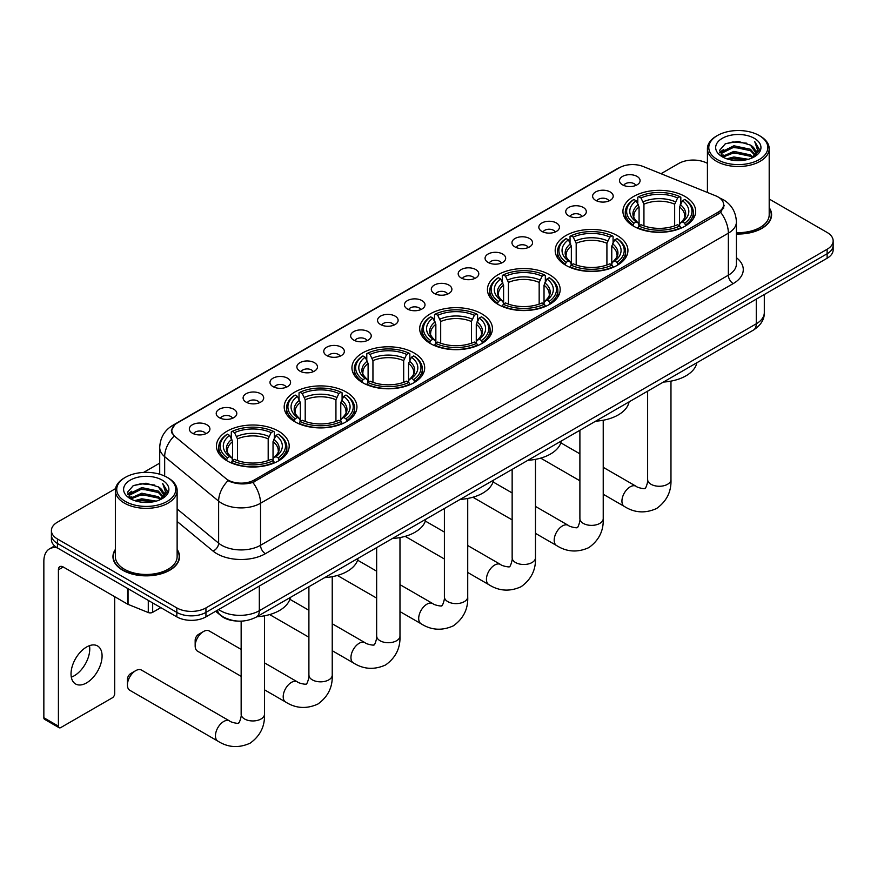 <?xml version="1.0" encoding="UTF-8"?>
<svg xmlns="http://www.w3.org/2000/svg" width="877" height="877" viewBox="0 0 877 877"><rect width="100%" height="100%" fill="white"/><g stroke="black" fill="none" stroke-linecap="round" stroke-linejoin="round"><path stroke-width="1.32" d="M414.032 352.938A36.374 21.004 0 0 0 374.391 348.388A36.374 21.004 0 0 0 351.94 367.792A36.374 21.004 0 0 0 362.596 382.646A36.374 21.004 0 0 0 402.236 387.195A36.374 21.004 0 0 0 424.687 367.792A36.374 21.004 0 0 0 414.032 352.938M617.276 235.595A36.374 21.004 0 0 0 577.636 231.046A36.374 21.004 0 0 0 555.185 250.449A36.374 21.004 0 0 0 565.84 265.303A36.374 21.004 0 0 0 605.481 269.853A36.374 21.004 0 0 0 627.932 250.449A36.374 21.004 0 0 0 617.276 235.595M549.528 274.709A36.374 21.004 0 0 0 509.888 270.16A36.374 21.004 0 0 0 487.437 289.563A36.374 21.004 0 0 0 498.092 304.418A36.374 21.004 0 0 0 537.733 308.967A36.374 21.004 0 0 0 560.184 289.563A36.374 21.004 0 0 0 549.528 274.709M481.78 313.823A36.374 21.004 0 0 0 442.14 309.274A36.374 21.004 0 0 0 419.688 328.678A36.374 21.004 0 0 0 430.344 343.532A36.374 21.004 0 0 0 469.984 348.081A36.374 21.004 0 0 0 492.435 328.678A36.374 21.004 0 0 0 481.78 313.823M346.283 392.052A36.374 21.004 0 0 0 306.643 387.502A36.374 21.004 0 0 0 284.192 406.906A36.374 21.004 0 0 0 294.847 421.749A36.374 21.004 0 0 0 334.488 426.31A36.374 21.004 0 0 0 356.939 406.906A36.374 21.004 0 0 0 346.283 392.052M278.535 431.166A36.374 21.004 0 0 0 238.895 426.617A36.374 21.004 0 0 0 216.444 446.02A36.374 21.004 0 0 0 227.099 460.863A36.374 21.004 0 0 0 266.74 465.424A36.374 21.004 0 0 0 289.191 446.02A36.374 21.004 0 0 0 278.535 431.166M685.025 196.492A36.374 21.004 0 0 0 645.384 191.931A36.374 21.004 0 0 0 622.933 211.335A36.374 21.004 0 0 0 633.578 226.189A36.374 21.004 0 0 0 673.229 230.739A36.374 21.004 0 0 0 695.68 211.335A36.374 21.004 0 0 0 685.025 196.492M595.636 200.351A10.294 5.942 180 0 1 593.586 198.673A10.294 5.942 180 0 1 596.996 191.285A10.294 5.942 180 0 1 610.195 191.942A10.294 5.942 180 0 1 612.234 198.673A10.294 5.942 180 0 1 595.636 200.351M608.934 200.965A6.172 3.563 0 0 0 607.279 199.232A6.172 3.563 0 0 0 601.194 198.334A6.172 3.563 0 0 0 596.886 200.965M568.745 215.874A10.294 5.942 180 0 1 566.706 214.196A10.294 5.942 180 0 1 570.116 206.808A10.294 5.942 180 0 1 583.304 207.465A10.294 5.942 180 0 1 585.354 214.196A10.294 5.942 180 0 1 568.745 215.874M582.054 216.487A6.172 3.563 0 0 0 580.399 214.755A6.172 3.563 0 0 0 574.314 213.856A6.172 3.563 0 0 0 570.006 216.487M541.865 231.396A10.294 5.942 180 0 1 539.815 229.719A10.294 5.942 180 0 1 543.225 222.33A10.294 5.942 180 0 1 556.424 222.988A10.294 5.942 180 0 1 558.463 229.719A10.294 5.942 180 0 1 541.865 231.396M555.163 232.01A6.172 3.563 0 0 0 553.508 230.278A6.172 3.563 0 0 0 547.423 229.368A6.172 3.563 0 0 0 543.115 232.01M514.974 246.919A10.294 5.942 180 0 1 512.935 245.242A10.294 5.942 180 0 1 516.345 237.853A10.294 5.942 180 0 1 529.533 238.511A10.294 5.942 180 0 1 531.583 245.242A10.294 5.942 180 0 1 514.974 246.919M528.283 247.533A6.172 3.563 0 0 0 526.628 245.801A6.172 3.563 0 0 0 520.543 244.891A6.172 3.563 0 0 0 516.235 247.533M488.094 262.442A10.294 5.942 180 0 1 486.044 260.765A10.294 5.942 180 0 1 489.454 253.376A10.294 5.942 180 0 1 502.653 254.034A10.294 5.942 180 0 1 504.692 260.765A10.294 5.942 180 0 1 488.094 262.442M501.392 263.056A6.172 3.563 0 0 0 499.737 261.324A6.172 3.563 0 0 0 493.652 260.414A6.172 3.563 0 0 0 489.344 263.056M461.203 277.965A10.294 5.942 180 0 1 459.164 276.288A10.294 5.942 180 0 1 462.574 268.899A10.294 5.942 180 0 1 475.762 269.557A10.294 5.942 180 0 1 477.812 276.288A10.294 5.942 180 0 1 461.203 277.965M474.512 278.579A6.172 3.563 0 0 0 472.856 276.847A6.172 3.563 0 0 0 466.772 275.937A6.172 3.563 0 0 0 462.464 278.579M434.323 293.488A10.294 5.942 180 0 1 432.273 291.8A10.294 5.942 180 0 1 435.683 284.422A10.294 5.942 180 0 1 448.881 285.08A10.294 5.942 180 0 1 450.921 291.8A10.294 5.942 180 0 1 434.323 293.488M447.621 294.102A6.172 3.563 0 0 0 445.965 292.37A6.172 3.563 0 0 0 439.881 291.46A6.172 3.563 0 0 0 435.573 294.102M407.432 309.011A10.294 5.942 180 0 1 405.393 307.323A10.294 5.942 180 0 1 408.803 299.945A10.294 5.942 180 0 1 421.99 300.603A10.294 5.942 180 0 1 424.04 307.323A10.294 5.942 180 0 1 407.432 309.011M420.741 309.625A6.172 3.563 0 0 0 419.085 307.893A6.172 3.563 0 0 0 413.001 306.983A6.172 3.563 0 0 0 408.693 309.625M380.552 324.534A10.294 5.942 180 0 1 378.502 322.846A10.294 5.942 180 0 1 381.912 315.468A10.294 5.942 180 0 1 395.11 316.126A10.294 5.942 180 0 1 397.149 322.846A10.294 5.942 180 0 1 380.552 324.534M393.85 325.148A6.172 3.563 0 0 0 392.194 323.405A6.172 3.563 0 0 0 386.11 322.506A6.172 3.563 0 0 0 381.802 325.148M353.661 340.057A10.294 5.942 180 0 1 351.622 338.369A10.294 5.942 180 0 1 355.032 330.98A10.294 5.942 180 0 1 368.219 331.649A10.294 5.942 180 0 1 370.269 338.369A10.294 5.942 180 0 1 353.661 340.057M366.97 340.671A6.172 3.563 0 0 0 365.314 338.928A6.172 3.563 0 0 0 359.23 338.029A6.172 3.563 0 0 0 354.922 340.671M326.781 355.58A10.294 5.942 180 0 1 324.731 353.891A10.294 5.942 180 0 1 328.141 346.503A10.294 5.942 180 0 1 341.339 347.171A10.294 5.942 180 0 1 343.378 353.891A10.294 5.942 180 0 1 326.781 355.58M340.079 356.194A6.172 3.563 0 0 0 338.423 354.451A6.172 3.563 0 0 0 332.339 353.552A6.172 3.563 0 0 0 328.031 356.194M299.89 371.103A10.294 5.942 180 0 1 297.851 369.414A10.294 5.942 180 0 1 301.26 362.026A10.294 5.942 180 0 1 314.448 362.694A10.294 5.942 180 0 1 316.498 369.414A10.294 5.942 180 0 1 299.89 371.103M313.199 371.716A6.172 3.563 0 0 0 311.543 369.973A6.172 3.563 0 0 0 305.459 369.074A6.172 3.563 0 0 0 301.151 371.716M273.01 386.614A10.294 5.942 180 0 1 270.96 384.937A10.294 5.942 180 0 1 274.369 377.548A10.294 5.942 180 0 1 287.568 378.217A10.294 5.942 180 0 1 289.607 384.937A10.294 5.942 180 0 1 273.01 386.614M286.308 387.239A6.172 3.563 0 0 0 284.652 385.496A6.172 3.563 0 0 0 278.568 384.597A6.172 3.563 0 0 0 274.26 387.239M246.119 402.137A10.294 5.942 180 0 1 244.08 400.46A10.294 5.942 180 0 1 247.489 393.071A10.294 5.942 180 0 1 260.677 393.74A10.294 5.942 180 0 1 262.727 400.46A10.294 5.942 180 0 1 246.119 402.137M259.428 402.762A6.172 3.563 0 0 0 257.772 401.019A6.172 3.563 0 0 0 251.688 400.12A6.172 3.563 0 0 0 247.38 402.762M219.239 417.66A10.294 5.942 180 0 1 217.189 415.983A10.294 5.942 180 0 1 220.598 408.594A10.294 5.942 180 0 1 233.797 409.263A10.294 5.942 180 0 1 235.836 415.983A10.294 5.942 180 0 1 219.239 417.66M232.537 418.285A6.172 3.563 0 0 0 230.881 416.542A6.172 3.563 0 0 0 224.797 415.643A6.172 3.563 0 0 0 220.489 418.285M192.348 433.183A10.294 5.942 180 0 1 190.309 431.506A10.294 5.942 180 0 1 193.718 424.117A10.294 5.942 180 0 1 206.906 424.786A10.294 5.942 180 0 1 208.956 431.506A10.294 5.942 180 0 1 192.348 433.183M205.656 433.797A6.172 3.563 0 0 0 204.001 432.065A6.172 3.563 0 0 0 197.917 431.166A6.172 3.563 0 0 0 193.609 433.797M622.517 184.828A10.294 5.942 180 0 1 620.477 183.15A10.294 5.942 180 0 1 623.887 175.762A10.294 5.942 180 0 1 637.075 176.43A10.294 5.942 180 0 1 639.125 183.15A10.294 5.942 180 0 1 622.517 184.828M635.825 185.453A6.172 3.563 0 0 0 634.17 183.71A6.172 3.563 0 0 0 628.085 182.811A6.172 3.563 0 0 0 623.777 185.453M715.698 195.823A18.527 10.699 180 0 1 718.175 197.018A18.527 10.699 180 0 1 723.602 204.582A18.527 10.699 180 0 1 718.175 212.146L254.231 480.004A18.527 10.699 180 0 1 225.948 478.579L175.181 436.713A18.527 10.699 180 0 1 171.826 430.585A18.527 10.699 180 0 1 177.253 423.021L619.469 167.715A18.527 10.699 180 0 1 643.192 166.509L715.698 195.823M236.779 621.026A20.588 11.883 180 0 1 221.355 615.983L215.643 611.269M115.358 549.462A33.282 19.217 0 0 0 112.958 556.632A33.282 19.217 0 0 0 122.714 570.225A33.282 19.217 0 0 0 158.989 574.391A33.282 19.217 0 0 0 179.533 556.632A33.282 19.217 0 0 0 177.132 549.462M724.325 205.371L720.697 212.344L718.899 213.659L252.872 482.438C245.121 484.663 237.503 484.378 230.015 481.605L228.02 480.64A24.019 16.071 129.5 0 0 218.636 501.14L164.668 456.654A27.45 15.852 180 0 1 159.713 447.555L159.713 474.227M115.534 488.632L57.443 522.177A20.588 11.883 0 0 0 51.403 530.574L51.403 539.541A20.588 11.883 0 0 0 57.443 547.95L176.825 616.871L176.825 612.387A20.588 11.883 0 0 0 205.942 612.387L827.121 253.76A20.588 11.883 0 0 0 833.15 245.352A20.588 11.883 0 0 1 827.121 253.76L205.942 612.387A20.588 11.883 0 0 1 176.825 612.387L57.443 543.466L176.825 612.387L176.825 607.914A20.588 11.883 0 0 0 205.942 607.914L827.121 249.276A20.588 11.883 0 0 0 833.15 240.868A20.588 11.883 0 0 0 827.121 232.46L769.195 199.024M51.403 535.058A20.588 11.883 0 0 0 57.443 543.466A20.588 11.883 0 0 1 51.403 535.058M164.668 476.079L164.668 456.654A24.019 16.071 129.5 0 1 173.986 436.209L171.355 430.574L174.742 424.808M736.406 233.995A33.282 19.217 0 0 0 771.596 214.81A33.282 19.217 0 0 0 769.195 207.641M707.421 163.363A20.588 11.883 0 0 0 678.623 163.539L661.006 173.712M159.713 463.133L143.609 472.418M51.403 530.574A20.588 11.883 0 0 0 57.443 538.982L176.825 607.914M176.825 616.871A20.588 11.883 0 0 0 205.942 616.871L827.121 258.244A20.588 11.883 0 0 0 833.15 249.835L833.15 240.868M717.441 159.614A29.511 17.036 0 0 0 759.175 159.614A29.511 17.036 0 0 0 759.175 135.518L760.151 136.078A30.881 17.836 0 0 1 769.195 148.684A30.881 17.836 0 0 1 750.131 165.161A30.881 17.836 0 0 1 716.476 161.291A30.881 17.836 0 0 1 707.421 148.684A30.881 17.836 0 0 1 716.476 136.078L717.441 135.518A29.511 17.036 0 0 0 717.441 159.614M736.406 232.613A30.881 17.836 0 0 0 769.195 214.81L769.195 148.684M736.406 233.797A32.942 19.02 0 0 0 771.256 214.81A32.942 19.02 0 0 0 769.195 208.189M726.748 158.814L733.874 156.983L748.311 159.296M728.787 159.428L733.874 158.386L746.195 159.822M722.33 156.501L733.874 151.381L750.438 154.878L753.113 157.093M723.021 157.104L733.874 152.784L750.438 156.281L752.367 157.75M721.354 155.569L721.738 151.853L733.874 145.779L750.438 149.276L754.976 154.418M721.201 154.889L721.738 153.245L733.874 147.183L750.438 150.68L754.658 155.086M752.192 157.893A17.156 9.91 0 0 0 755.47 152.083A17.156 9.91 0 0 0 750.438 145.078L755.459 152.412M754.33 138.325A22.649 13.078 0 0 0 722.341 138.292A22.649 13.078 0 0 0 722.199 156.753A22.649 13.078 0 0 0 722.297 156.808A22.649 13.078 0 0 0 754.428 156.753A22.649 13.078 0 0 0 754.33 138.325M750.438 145.078L738.116 141.394L725.443 143.718L719.568 150.362L723.47 157.432M753.595 157.213L759.076 150.274L759.186 149.024L754.724 141.581L757.531 149.923L752.378 157.816M760.151 136.078L759.175 135.518A29.511 17.036 0 0 0 717.441 135.518M754.724 141.581L759.175 149.309M725.147 143.872L732.909 141.953L746.809 143.203M719.798 152.883L722.33 150.899M727.899 148.531L732.909 147.555L746.316 148.662M727.899 154.133L732.909 153.168L746.316 154.264M728.93 159.471L732.909 158.77L746.174 159.833M719.655 152.335L723.81 149.386M721.859 156.106L723.81 154.988M632.931 225.795L633.907 223.196A32.668 18.866 0 0 1 633.907 199.474L636.154 200.767A29.511 17.036 0 0 0 636.154 221.903L638.368 223.164L639.081 225.806M639.081 224.731L639.081 206.994L636.154 200.767M637.787 203.585L637.787 197.226L638.763 196.667A32.668 18.866 0 0 1 679.85 196.667L677.603 197.972A29.511 17.036 0 0 0 640.999 197.972L643.937 204.188L643.937 225.882M674.665 225.882L674.665 204.188L677.603 197.972M663.407 382.065A37.744 21.793 0 0 0 696.831 362.76M637.787 227.68A34.039 19.656 0 0 0 680.826 227.68L679.85 226.003A32.668 18.866 0 0 1 638.763 226.003L637.787 228.272M680.826 228.272L680.826 227.68M633.907 199.474L632.931 200.033A34.039 19.656 0 0 0 625.257 212.453A34.039 19.656 0 0 0 632.931 224.885M679.85 196.667L680.826 197.226L680.826 203.585M638.763 226.003L640.999 224.698A29.511 17.036 0 0 0 677.603 224.698L679.85 226.003M636.154 221.903L633.907 223.196M640.999 197.972L638.763 196.667M638.368 204.593A26.398 15.238 0 0 0 638.368 223.164L638.489 223.24C634.74 219.623 633.216 217.156 633.907 215.863A25.389 14.657 0 0 1 639.081 206.994M685.682 224.885A34.039 19.656 0 0 0 693.345 212.453A34.039 19.656 0 0 0 685.682 200.033L684.707 199.474A32.668 18.866 0 0 1 684.707 223.196L685.682 225.795M684.707 223.196L682.459 221.903A29.511 17.036 0 0 0 682.459 200.767L684.707 199.474M682.459 200.767L679.522 206.994L679.522 224.731L680.234 223.164L682.459 221.903M679.522 206.994A25.389 14.657 0 0 1 684.696 215.863C685.386 217.167 683.863 219.623 680.113 223.24L680.234 223.164A26.398 15.238 0 0 0 680.234 204.593M679.522 225.806L679.522 224.731M565.183 264.909L566.158 262.311A32.668 18.866 0 0 1 566.158 238.588L568.406 239.881A29.511 17.036 0 0 0 568.406 261.017L570.62 262.278L571.344 264.92M571.344 263.845L571.344 246.097L568.406 239.881M570.039 242.699L570.039 236.341L571.015 235.781A32.668 18.866 0 0 1 612.102 235.781L609.855 237.086A29.511 17.036 0 0 0 573.262 237.086L576.189 243.302L576.189 264.997M606.917 264.997L606.917 243.302L609.855 237.086M595.658 421.179A37.744 21.793 0 0 0 629.083 401.874M570.039 266.794A34.039 19.656 0 0 0 613.078 266.794L612.102 265.117A32.668 18.866 0 0 1 571.015 265.117L570.039 267.375M613.078 267.375L613.078 266.794M566.158 238.588L565.183 239.147A34.039 19.656 0 0 0 557.52 251.567A34.039 19.656 0 0 0 565.183 263.999M612.102 235.781L613.078 236.341L613.078 242.699M571.015 265.117L573.262 263.813A29.511 17.036 0 0 0 609.855 263.813L612.102 265.117M568.406 261.017L566.158 262.311M573.262 237.086L571.015 235.781M570.62 243.707A26.398 15.238 0 0 0 570.62 262.278L570.741 262.355C566.991 258.737 565.468 256.27 566.158 254.977A25.389 14.657 0 0 1 571.344 246.097M617.934 263.999A34.039 19.656 0 0 0 625.597 251.567A34.039 19.656 0 0 0 617.934 239.147L616.959 238.588A32.668 18.866 0 0 1 616.959 262.311L617.934 264.909M616.959 262.311L614.711 261.017A29.511 17.036 0 0 0 614.711 239.881L616.959 238.588M614.711 239.881L611.773 246.097L611.773 263.845L612.486 262.278L614.711 261.017M611.773 246.097A25.389 14.657 0 0 1 616.948 254.977C617.638 256.281 616.114 258.737 612.365 262.355L612.486 262.278A26.398 15.238 0 0 0 612.486 243.707M611.773 264.92L611.773 263.845M497.434 304.023L498.41 301.425A32.668 18.866 0 0 1 498.41 277.702L500.657 278.996A29.511 17.036 0 0 0 500.657 300.131L502.872 301.392L503.595 304.034M503.595 302.96L503.595 285.211L500.657 278.996M502.291 281.813L502.291 275.455L503.266 274.896A32.668 18.866 0 0 1 544.354 274.896L542.107 276.2A29.511 17.036 0 0 0 505.514 276.2L508.441 282.416L508.441 304.111M539.169 304.111L539.169 282.416L542.107 276.2M527.91 460.293A37.744 21.793 0 0 0 561.335 440.988M502.291 305.909A34.039 19.656 0 0 0 545.33 305.909L544.354 304.231A32.668 18.866 0 0 1 503.266 304.231L502.291 306.49M545.33 306.49L545.33 305.909M498.41 277.702L497.434 278.261A34.039 19.656 0 0 0 489.772 290.682A34.039 19.656 0 0 0 497.434 303.113M544.354 274.896L545.33 275.455L545.33 281.813M503.266 304.231L505.514 302.927A29.511 17.036 0 0 0 542.107 302.927L544.354 304.231M500.657 300.131L498.41 301.425M505.514 276.2L503.266 274.896M502.872 282.822A26.398 15.238 0 0 0 502.872 301.392L503.003 301.469C499.243 297.84 497.719 295.385 498.41 294.091A25.389 14.657 0 0 1 503.595 285.211M550.186 303.113A34.039 19.656 0 0 0 557.849 290.682A34.039 19.656 0 0 0 550.186 278.261L549.21 277.702A32.668 18.866 0 0 1 549.21 301.425L550.186 304.023M549.21 301.425L546.963 300.131A29.511 17.036 0 0 0 546.963 278.996L549.21 277.702M546.963 278.996L544.025 285.211L544.025 302.96L544.749 301.392L546.963 300.131M544.025 285.211A25.389 14.657 0 0 1 549.199 294.091C549.89 295.396 548.366 297.851 544.617 301.469L544.749 301.392A26.398 15.238 0 0 0 544.749 282.822M544.025 304.034L544.025 302.96M429.686 343.137L430.662 340.539A32.668 18.866 0 0 1 430.662 316.816L432.909 318.11A29.511 17.036 0 0 0 432.909 339.246L435.124 340.506L435.847 343.148M435.847 342.074L435.847 324.326L432.909 318.11M434.543 320.927L434.543 314.569L435.518 314.01A32.668 18.866 0 0 1 476.606 314.01L474.358 315.314A29.511 17.036 0 0 0 437.766 315.314L440.692 321.53L440.692 343.225M471.431 343.225L471.431 321.53L474.358 315.314M460.162 499.397A37.744 21.793 0 0 0 493.587 480.103M434.543 345.023A34.039 19.656 0 0 0 477.581 345.023L476.606 343.345A32.668 18.866 0 0 1 435.518 343.345L434.543 345.604M477.581 345.604L477.581 345.023M430.662 316.816L429.686 317.375A34.039 19.656 0 0 0 422.023 329.796A34.039 19.656 0 0 0 429.686 342.227M476.606 314.01L477.581 314.569L477.581 320.927M435.518 343.345L437.766 342.041A29.511 17.036 0 0 0 474.358 342.041L476.606 343.345M432.909 339.246L430.662 340.539M437.766 315.314L435.518 314.01M435.124 321.936A26.398 15.238 0 0 0 435.124 340.506L435.255 340.583C431.506 336.954 429.971 334.499 430.673 333.205A25.389 14.657 0 0 1 435.847 324.326M482.438 342.227A34.039 19.656 0 0 0 490.1 329.796A34.039 19.656 0 0 0 482.438 317.375L481.462 316.816A32.668 18.866 0 0 1 481.462 340.539L482.438 343.137M481.462 340.539L479.215 339.246A29.511 17.036 0 0 0 479.215 318.11L481.462 316.816M479.215 318.11L476.277 324.326L476.277 342.074L477 340.506L479.215 339.246M476.277 324.326A25.389 14.657 0 0 1 481.451 333.205C482.142 334.51 480.618 336.965 476.869 340.583L477 340.506A26.398 15.238 0 0 0 477 321.936M476.277 343.148L476.277 342.074M361.938 382.251L362.914 379.653A32.668 18.866 0 0 1 362.914 355.93L365.161 357.224A29.511 17.036 0 0 0 365.161 378.36L367.375 379.62L368.099 382.262M368.099 381.188L368.099 363.44L365.161 357.224M366.794 360.041L366.794 353.683L367.77 353.124A32.668 18.866 0 0 1 408.857 353.124L406.61 354.429A29.511 17.036 0 0 0 370.017 354.429L372.944 360.644L372.944 382.339M403.683 382.339L403.683 360.644L406.61 354.429M392.414 538.511A37.744 21.793 0 0 0 425.838 519.217M366.794 384.137A34.039 19.656 0 0 0 409.833 384.137L408.857 382.46A32.668 18.866 0 0 1 367.77 382.46L366.794 384.718M409.833 384.718L409.833 384.137M362.914 355.93L361.938 356.49A34.039 19.656 0 0 0 354.275 368.91A34.039 19.656 0 0 0 361.938 381.342M408.857 353.124L409.833 353.683L409.833 360.041M367.77 382.46L370.017 381.155A29.511 17.036 0 0 0 406.61 381.155L408.857 382.46M365.161 378.36L362.914 379.653M370.017 354.429L367.77 353.124M367.375 361.05A26.398 15.238 0 0 0 367.375 379.62L367.507 379.697C363.758 376.069 362.223 373.613 362.925 372.319A25.389 14.657 0 0 1 368.099 363.44M414.689 381.342A34.039 19.656 0 0 0 422.352 368.91A34.039 19.656 0 0 0 414.689 356.49L413.714 355.93A32.668 18.866 0 0 1 413.714 379.653L414.689 382.251M413.714 379.653L411.466 378.36A29.511 17.036 0 0 0 411.466 357.224L413.714 355.93M411.466 357.224L408.529 363.44L408.529 381.188L409.252 379.62L411.466 378.36M408.529 363.44A25.389 14.657 0 0 1 413.703 372.319C414.393 373.624 412.87 376.08 409.12 379.697L409.252 379.62A26.398 15.238 0 0 0 409.252 361.05M408.529 382.262L408.529 381.188M195.165 645.845L195.165 640.243A4.802 2.774 -60 0 1 198.564 634.367L203.42 631.561A11.664 6.731 120 0 0 195.165 645.845A11.664 6.731 120 0 0 197.577 651.194L241.153 676.342M294.19 421.366L295.165 418.767A32.668 18.866 0 0 1 295.165 395.045L297.413 396.338A29.511 17.036 0 0 0 297.413 417.474L299.627 418.735L300.351 421.377M300.351 420.302L300.351 402.554L297.413 396.338M299.046 399.156L299.046 392.797L300.022 392.238A32.668 18.866 0 0 1 341.109 392.238L338.862 393.543A29.511 17.036 0 0 0 302.269 393.543L305.207 399.759L305.207 421.453M335.935 421.453L335.935 399.759L338.862 393.543M324.665 577.625A37.744 21.793 0 0 0 358.09 558.331M299.046 423.251A34.039 19.656 0 0 0 342.085 423.251L341.109 421.574A32.668 18.866 0 0 1 300.022 421.574L299.046 423.832M342.085 423.832L342.085 423.251M295.165 395.045L294.19 395.604A34.039 19.656 0 0 0 286.527 408.024A34.039 19.656 0 0 0 294.19 420.456M341.109 392.238L342.085 392.797L342.085 399.156M300.022 421.574L302.269 420.269A29.511 17.036 0 0 0 338.862 420.269L341.109 421.574M297.413 417.474L295.165 418.767M302.269 393.543L300.022 392.238M299.627 400.164A26.398 15.238 0 0 0 299.627 418.735L299.759 418.811C296.009 415.183 294.475 412.727 295.176 411.423A25.389 14.657 0 0 1 300.351 402.554M346.941 420.456A34.039 19.656 0 0 0 354.604 408.024A34.039 19.656 0 0 0 346.941 395.604L345.966 395.045A32.668 18.866 0 0 1 345.966 418.767L346.941 421.366M345.966 418.767L343.718 417.474A29.511 17.036 0 0 0 343.718 396.338L345.966 395.045M343.718 396.338L340.78 402.554L340.78 420.302L341.504 418.735L343.718 417.474M340.78 402.554A25.389 14.657 0 0 1 345.955 411.423C346.656 412.727 345.121 415.194 341.372 418.811L341.504 418.735A26.398 15.238 0 0 0 341.504 400.164M340.78 421.377L340.78 420.302M241.153 649.397L209.252 630.98A11.664 6.731 120 0 0 203.42 631.561L198.564 634.367M127.417 684.959L127.417 679.357A4.802 2.774 -60 0 1 130.816 673.481L135.672 670.675A11.664 6.731 120 0 0 127.417 684.959A11.664 6.731 120 0 0 129.84 690.309L217.869 741.131A11.664 6.731 -60 0 1 216.082 731.78A11.664 6.731 -60 0 1 223.701 721.497A11.664 6.731 -60 0 1 229.533 720.927C230.87 722.505 239.706 724.117 238.456 722.966C238.829 724.621 241.866 716.158 241.153 714.218A11.664 6.731 180 0 0 244.573 718.976A11.664 6.731 180 0 0 261.072 718.976A11.664 6.731 180 0 0 264.481 714.218C264.986 726.288 260.195 735.946 250.12 743.17C238.829 748.278 228.086 747.599 217.869 741.131M226.441 460.48L227.417 457.882A32.668 18.866 0 0 1 227.417 434.159L229.664 435.452A29.511 17.036 0 0 0 229.664 456.588L231.879 457.849L232.602 460.491M232.602 459.416L232.602 441.668L229.664 435.452M231.298 438.27L231.298 431.912L232.273 431.352A32.668 18.866 0 0 1 273.361 431.352L271.114 432.646A29.511 17.036 0 0 0 234.521 432.646L237.459 438.873L237.459 460.568M268.187 460.568L268.187 438.873L271.114 432.646M256.917 616.739A37.744 21.793 0 0 0 290.342 597.445M231.298 462.365A34.039 19.656 0 0 0 274.337 462.365L273.361 460.677A32.668 18.866 0 0 1 232.273 460.677L231.298 462.946M274.337 462.946L274.337 462.365M227.417 434.159L226.441 434.718A34.039 19.656 0 0 0 218.779 447.138A34.039 19.656 0 0 0 226.441 459.57M273.361 431.352L274.337 431.912L274.337 438.27M232.273 460.677L234.521 459.384A29.511 17.036 0 0 0 271.114 459.384L273.361 460.677M229.664 456.588L227.417 457.882M234.521 432.646L232.273 431.352M231.879 439.278A26.398 15.238 0 0 0 231.879 457.849L232.01 457.926C228.261 454.297 226.726 451.841 227.428 450.537A25.389 14.657 0 0 1 232.602 441.668M279.193 459.57A34.039 19.656 0 0 0 286.856 447.138A34.039 19.656 0 0 0 279.193 434.718L278.217 434.159A32.668 18.866 0 0 1 278.217 457.882L279.193 460.48M278.217 457.882L275.97 456.588A29.511 17.036 0 0 0 275.97 435.452L278.217 434.159M275.97 435.452L273.032 441.668L273.032 459.416L273.756 457.849L275.97 456.588M273.032 441.668A25.389 14.657 0 0 1 278.217 450.537C278.908 451.841 277.373 454.308 273.624 457.926L273.756 457.849A26.398 15.238 0 0 0 273.756 439.278M273.032 460.491L273.032 459.416M229.533 720.927L141.504 670.094A11.664 6.731 120 0 0 135.672 670.675L130.816 673.481M89.487 645.658A21.958 12.684 -60 0 1 74.238 675.772A21.958 12.684 -60 0 1 71.311 677.143M86.56 682.887A21.958 12.684 120 0 0 100.899 663.538A21.958 12.684 120 0 0 97.533 645.932A21.958 12.684 120 0 0 86.56 647.029A21.958 12.684 120 0 0 72.21 666.377A21.958 12.684 120 0 0 75.575 683.972A21.958 12.684 120 0 0 86.56 682.887M152.675 602.938L152.675 612.321L160.809 607.629M57.202 547.818A27.45 15.852 -120 0 0 49.54 548.838A27.45 15.852 -120 0 0 43.85 561.401L43.85 717.748L58.408 726.145L58.408 569.809A6.863 3.957 60 0 1 59.833 566.663A6.863 3.957 60 0 1 63.265 567.002L127.593 604.143L127.593 588.456M58.408 726.145A3.431 1.984 120 0 0 59.121 727.724L44.563 719.315A3.431 1.984 -60 0 1 43.85 717.748M59.121 727.724A3.431 1.984 120 0 0 60.831 727.548L112.278 697.851A3.431 1.984 120 0 0 114.701 693.652L114.701 596.7M152.675 612.321A3.431 1.984 180 0 1 148.279 612.541L128.053 604.363A3.431 1.984 180 0 1 127.593 604.143M125.378 501.436A29.511 17.036 0 0 0 167.112 501.436A29.511 17.036 0 0 0 167.112 477.34L168.088 477.899A30.881 17.836 0 0 1 177.132 490.517A30.881 17.836 0 0 1 158.068 506.983A30.881 17.836 0 0 1 124.413 503.124A30.881 17.836 0 0 1 115.358 490.517A30.881 17.836 0 0 1 124.413 477.899L125.378 477.34A29.511 17.036 0 0 0 125.378 501.436M115.358 490.517L115.358 556.632A30.881 17.836 0 0 0 124.413 569.239A30.881 17.836 0 0 0 158.068 573.109A30.881 17.836 0 0 0 177.132 556.632L177.132 490.517M115.358 550.022A32.942 19.02 0 0 0 113.308 556.632A32.942 19.02 0 0 0 122.955 570.083A32.942 19.02 0 0 0 158.858 574.205A32.942 19.02 0 0 0 179.193 556.632A32.942 19.02 0 0 0 177.132 550.022M134.685 500.635L141.811 498.805L156.249 501.129M136.724 501.249L141.811 500.208L154.133 501.644L140.846 500.592L136.867 501.293M130.267 498.322L141.811 493.203L158.375 496.7L161.05 498.914M130.958 498.925L141.811 494.606L158.375 498.103L160.305 499.583M129.292 497.391L129.675 493.674L141.811 487.601L158.375 491.098L162.914 496.25M129.138 496.711L129.675 495.077L141.811 489.004L158.375 492.501L162.596 496.919M160.129 499.726A17.156 9.91 0 0 0 163.407 493.904A17.156 9.91 0 0 0 158.375 486.899L163.396 494.244M162.267 480.147A22.649 13.078 0 0 0 130.278 480.114A22.649 13.078 0 0 0 130.136 498.575A22.649 13.078 0 0 0 130.234 498.64A22.649 13.078 0 0 0 162.366 498.575A22.649 13.078 0 0 0 162.267 480.147M158.375 486.899L146.053 483.216L133.381 485.551L127.516 492.183L131.407 499.265M161.543 499.035L167.014 492.096L167.123 490.846L162.662 483.413L165.468 491.745L160.316 499.638M168.088 477.899L167.112 477.34A29.511 17.036 0 0 0 125.378 477.34M162.662 483.413L167.112 491.131M133.085 485.694L140.846 483.775L154.747 485.025M127.735 494.705L130.267 492.721M135.836 490.353L140.846 489.388L154.253 490.484M135.836 495.954L140.846 494.99L154.253 496.086M127.593 494.157L131.747 491.208M129.796 497.928L131.747 496.81M254.231 480.004L254.231 481.89M718.175 212.146L718.175 214.076M736.406 257.695A34.313 19.809 180 0 1 733.216 283.6L265.391 553.694A6.863 3.957 60 0 1 260.535 545.286L728.359 275.192A27.45 15.852 0 0 0 736.406 263.988L736.406 221.958A27.45 15.852 180 0 1 728.359 233.161A24.019 13.868 -120 0 0 720.697 212.344M265.391 553.694A34.313 19.809 180 0 1 216.86 553.694A34.313 19.809 180 0 1 213.012 551.052L177.132 521.464M221.717 545.286A27.45 15.852 0 0 0 260.535 545.286L260.535 503.255A27.45 15.852 180 0 1 221.717 503.255A27.45 15.852 180 0 1 218.636 501.14L218.636 543.17A27.45 15.852 0 0 0 221.717 545.286M719.918 198.059A24.019 11.248 112 0 0 719.6 197.939L723.382 199.748C731.593 204.681 735.935 212.081 736.406 221.958M252.872 482.438A24.019 13.868 60 0 1 260.535 503.255L728.359 233.161L728.359 275.192A6.863 3.957 60 0 0 733.216 283.6M175.214 424.424A24.019 13.868 -120 0 0 172.725 425.356C164.514 430.289 160.173 437.689 159.713 447.555M172.725 425.356L617.441 168.592A24.019 13.868 60 0 1 619.261 167.825M205.942 607.914L205.942 616.871M827.121 249.276L827.121 258.244M57.443 538.982L57.443 547.95M177.132 508.956L218.636 543.17A6.863 4.593 -50.5 0 1 213.012 551.052M218.658 609.537A27.45 15.852 0 0 0 220.5 610.71A27.45 15.852 0 0 0 259.318 610.71L756.27 323.799A27.45 15.852 0 0 0 764.306 312.596C764.503 319.403 760.885 325.235 753.42 330.092L256.479 616.991A13.725 7.926 60 0 0 259.318 610.71L259.318 586.055M756.27 299.145L756.27 323.799A13.725 7.926 60 0 1 753.42 330.092M217.54 610.173A13.725 9.176 129.5 0 0 219.93 614.645L215.764 611.203M670.971 381.122L670.971 479.533A11.664 6.731 180 0 1 667.55 484.29A11.664 6.731 180 0 1 651.052 484.29A11.664 6.731 180 0 1 647.632 479.533C648.344 481.484 645.319 489.936 644.946 488.281C646.196 489.432 637.349 487.831 636.022 486.242L603.223 467.309M670.971 479.533C671.464 491.602 666.684 501.26 656.61 508.485C645.319 513.593 634.564 512.913 624.347 506.446A11.664 6.731 -60 0 1 622.56 497.095A11.664 6.731 -60 0 1 630.19 486.823A11.664 6.731 -60 0 1 636.022 486.242M674.665 204.188A25.389 14.657 0 0 0 643.937 204.188M675.389 201.787A26.398 15.238 0 0 0 643.225 201.787M603.223 420.236L603.223 518.647A11.664 6.731 180 0 1 599.802 523.405A11.664 6.731 180 0 1 583.304 523.405A11.664 6.731 180 0 1 579.894 518.647C580.596 520.598 577.57 529.05 577.198 527.395C578.447 528.546 569.601 526.945 568.274 525.356L535.474 506.424M603.223 518.647C603.727 530.717 598.936 540.375 588.862 547.599C577.57 552.707 566.816 552.028 556.61 545.56A11.664 6.731 -60 0 1 554.812 536.209A11.664 6.731 -60 0 1 562.442 525.926A11.664 6.731 -60 0 1 568.274 525.356M606.917 243.302A25.389 14.657 0 0 0 576.189 243.302M607.64 240.901A26.398 15.238 0 0 0 575.476 240.901M535.474 459.351L535.474 557.761A11.664 6.731 180 0 1 532.054 562.519A11.664 6.731 180 0 1 515.555 562.519A11.664 6.731 180 0 1 512.146 557.761C512.848 559.712 509.822 568.164 509.449 566.509C510.699 567.66 501.852 566.06 500.526 564.47L467.726 545.527M535.474 557.761C535.979 569.831 531.188 579.489 521.113 586.713C509.822 591.822 499.068 591.142 488.862 584.674A11.664 6.731 -60 0 1 487.064 575.323A11.664 6.731 -60 0 1 494.694 565.04A11.664 6.731 -60 0 1 500.526 564.47M539.169 282.416A25.389 14.657 0 0 0 508.441 282.416M539.892 280.015A26.398 15.238 0 0 0 507.728 280.015M467.726 498.465L467.726 596.875A11.664 6.731 180 0 1 464.317 601.633A11.664 6.731 180 0 1 447.807 601.633A11.664 6.731 180 0 1 444.398 596.875C445.099 598.827 442.074 607.279 441.701 605.623C442.951 606.774 434.115 605.174 432.778 603.584L399.978 584.641M467.726 596.875C468.23 608.945 463.44 618.603 453.365 625.827C442.074 630.936 431.32 630.256 421.113 623.788A11.664 6.731 -60 0 1 419.327 614.437A11.664 6.731 -60 0 1 426.946 604.154A11.664 6.731 -60 0 1 432.778 603.584M471.431 321.53A25.389 14.657 0 0 0 440.692 321.53M472.144 319.129A26.398 15.238 0 0 0 439.98 319.129M399.978 537.579L399.978 635.989A11.664 6.731 180 0 1 396.568 640.747A11.664 6.731 180 0 1 380.059 640.747A11.664 6.731 180 0 1 376.65 635.989C377.351 637.941 374.326 646.393 373.953 644.738C375.203 645.889 366.367 644.288 365.029 642.698L332.23 623.755M399.978 635.989C400.482 648.059 395.691 657.717 385.617 664.941C374.326 670.05 363.571 669.37 353.365 662.902A11.664 6.731 -60 0 1 351.578 653.551A11.664 6.731 -60 0 1 359.197 643.269A11.664 6.731 -60 0 1 365.029 642.698M403.683 360.644A25.389 14.657 0 0 0 372.944 360.644M404.396 358.244A26.398 15.238 0 0 0 372.232 358.244M332.23 576.693L332.23 675.104A11.664 6.731 180 0 1 328.82 679.861A11.664 6.731 180 0 1 312.322 679.861A11.664 6.731 180 0 1 308.901 675.104C309.614 677.044 306.577 685.507 306.205 683.852C307.454 685.003 298.618 683.391 297.281 681.813L264.481 662.869M332.23 675.104C332.734 687.173 327.943 696.831 317.869 704.056C306.577 709.164 295.823 708.484 285.617 702.017A11.664 6.731 -60 0 1 283.83 692.666A11.664 6.731 -60 0 1 291.449 682.383A11.664 6.731 -60 0 1 297.281 681.813M335.935 399.759A25.389 14.657 0 0 0 305.207 399.759M336.647 397.358A26.398 15.238 0 0 0 304.483 397.358M268.187 438.873A25.389 14.657 0 0 0 237.459 438.873M268.899 436.472A26.398 15.238 0 0 0 236.735 436.472M58.408 569.809L63.265 567.002M128.053 588.719L128.053 604.363M148.279 612.541L148.279 600.394M171.826 430.585L171.826 432.975M723.602 204.582L723.602 208.518M617.441 168.592L621.848 166.542M256.479 616.991C245.428 622.549 234.389 622.549 223.339 616.991L219.93 614.645M764.306 312.596L764.306 294.508M771.256 217.562L771.256 214.81M721.157 155.328L721.157 154.188M707.421 192.48L707.421 148.684M624.347 506.446L603.223 494.244M579.894 480.782L540.66 458.123M625.257 218.735L625.257 212.453M693.345 218.735L693.345 212.453M579.894 453.837L560.841 442.841M647.632 391.164L647.632 479.533M556.61 545.56L535.474 533.359M512.146 519.886L472.911 497.237M557.52 257.849L557.52 251.567M625.597 257.849L625.597 251.567M512.146 492.951L493.093 481.955M579.894 430.278L579.894 518.647M488.862 584.674L467.726 572.473M444.398 559L405.163 536.351M489.772 296.963L489.772 290.682M557.849 296.963L557.849 290.682M444.398 532.065L425.345 521.07M512.146 469.392L512.146 557.761M421.113 623.788L399.978 611.587M376.65 598.114L337.415 575.465M422.023 336.077L422.023 329.796M490.1 336.077L490.1 329.796M376.65 571.179L357.597 560.173M444.398 508.507L444.398 596.875M353.365 662.902L332.23 650.701M308.901 637.228L269.667 614.58M354.275 375.192L354.275 368.91M422.352 375.192L422.352 368.91M308.901 610.282L289.848 599.287M376.65 547.621L376.65 635.989M285.617 702.017L264.481 689.815M286.527 414.306L286.527 408.024M354.604 414.306L354.604 408.024M308.901 586.735L308.901 675.104M264.481 615.807L264.481 714.218M218.779 453.42L218.779 447.138M286.856 453.42L286.856 447.138M241.153 621.135L241.153 714.218M49.54 548.838L54.604 545.911M179.193 559.383L179.193 556.632M129.094 497.149L129.094 496.009M113.308 559.383L113.308 556.632"/></g></svg>
